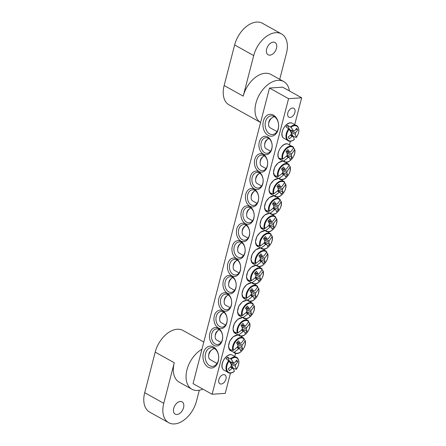 <?xml version="1.0" encoding="UTF-8"?>
<svg xmlns="http://www.w3.org/2000/svg" width="446" height="446" viewBox="0 0 446 446"><rect width="100%" height="100%" fill="white"/><g stroke="black" fill="none" stroke-linecap="round" stroke-linejoin="round"><path stroke-width="0.67" d="M218.93 329.477A7.833 5.603 86 0 1 222.632 338.04A7.833 5.603 86 0 1 217.598 344.535A7.833 5.603 86 0 1 211.465 337.109A7.833 5.603 86 0 1 216.516 328.908A7.833 5.603 86 0 1 218.93 329.477M269.49 88.057L193.051 383.644L212.118 394.27L288.562 98.683L269.49 88.057L282.591 87.154L301.658 97.78L294.834 124.15M290.413 141.254L289.565 144.521M235.549 353.399L234.88 355.98M230.459 373.085L225.213 393.361L212.118 394.27M218.284 328.245A9.243 6.612 -94 0 0 209.553 338.051A9.243 6.612 -94 0 0 220.38 344.083A9.243 6.612 -94 0 0 218.284 328.245M222.783 310.856A9.243 6.612 -94 0 0 214.052 320.663A9.243 6.612 -94 0 0 224.879 326.695A9.243 6.612 -94 0 0 222.783 310.856M231.775 276.08A9.243 6.612 -94 0 0 223.045 285.886A9.243 6.612 -94 0 0 233.871 291.924A9.243 6.612 -94 0 0 231.775 276.08M240.768 241.308A9.243 6.612 -94 0 0 232.037 251.115A9.243 6.612 -94 0 0 242.864 257.147A9.243 6.612 -94 0 0 240.768 241.308M258.831 171.47A9.243 6.612 -94 0 0 267.555 161.664A9.243 6.612 -94 0 0 256.734 155.632A9.243 6.612 -94 0 0 258.831 171.47M249.838 206.242A9.243 6.612 -94 0 0 258.563 196.435A9.243 6.612 -94 0 0 247.742 190.403A9.243 6.612 -94 0 0 249.838 206.242M240.84 241.018A9.243 6.612 -94 0 0 249.57 231.212A9.243 6.612 -94 0 0 238.744 225.18A9.243 6.612 -94 0 0 240.84 241.018M268.157 135.389A10.966 7.85 -94 0 0 278.516 123.754A10.966 7.85 -94 0 0 265.671 116.596A10.966 7.85 -94 0 0 268.157 135.389M208.204 367.22A10.966 7.85 -94 0 0 218.562 355.585A10.966 7.85 -94 0 0 205.718 348.426A10.966 7.85 -94 0 0 208.204 367.22M245.339 223.63A9.243 6.612 -94 0 0 254.069 213.824A9.243 6.612 -94 0 0 243.243 207.791A9.243 6.612 -94 0 0 245.339 223.63M254.332 188.853A9.243 6.612 -94 0 0 263.062 179.047A9.243 6.612 -94 0 0 252.235 173.015A9.243 6.612 -94 0 0 254.332 188.853M263.324 154.082A9.243 6.612 -94 0 0 272.054 144.275A9.243 6.612 -94 0 0 261.228 138.243A9.243 6.612 -94 0 0 263.324 154.082M236.269 258.697A9.243 6.612 -94 0 0 227.544 268.503A9.243 6.612 -94 0 0 238.365 274.535A9.243 6.612 -94 0 0 236.269 258.697M227.276 293.468A9.243 6.612 -94 0 0 218.551 303.274A9.243 6.612 -94 0 0 229.372 309.307A9.243 6.612 -94 0 0 227.276 293.468M223.424 312.094A7.833 5.603 86 0 1 227.125 320.652A7.833 5.603 86 0 1 222.091 327.152A7.833 5.603 86 0 1 215.959 319.726A7.833 5.603 86 0 1 221.01 311.525A7.833 5.603 86 0 1 223.424 312.094M227.923 294.706A7.833 5.603 86 0 1 231.625 303.263A7.833 5.603 86 0 1 226.59 309.764A7.833 5.603 86 0 1 220.458 302.338A7.833 5.603 86 0 1 225.509 294.137A7.833 5.603 86 0 1 227.923 294.706M232.416 277.317A7.833 5.603 86 0 1 236.124 285.875A7.833 5.603 86 0 1 231.084 292.375A7.833 5.603 86 0 1 224.951 284.949A7.833 5.603 86 0 1 230.002 276.749A7.833 5.603 86 0 1 232.416 277.317M236.915 259.929A7.833 5.603 86 0 1 240.617 268.486A7.833 5.603 86 0 1 235.583 274.987A7.833 5.603 86 0 1 229.45 267.561A7.833 5.603 86 0 1 234.501 259.36A7.833 5.603 86 0 1 236.915 259.929M241.414 242.546A7.833 5.603 86 0 1 245.116 251.104A7.833 5.603 86 0 1 240.076 257.604A7.833 5.603 86 0 1 233.949 250.173A7.833 5.603 86 0 1 239 241.977A7.833 5.603 86 0 1 241.414 242.546M264.645 152.71A7.833 5.603 86 0 1 260.943 144.153A7.833 5.603 86 0 1 265.978 137.652A7.833 5.603 86 0 1 272.11 145.078A7.833 5.603 86 0 1 267.059 153.279A7.833 5.603 86 0 1 264.645 152.71M260.146 170.099A7.833 5.603 86 0 1 256.444 161.536A7.833 5.603 86 0 1 261.484 155.041A7.833 5.603 86 0 1 267.611 162.467A7.833 5.603 86 0 1 262.56 170.667A7.833 5.603 86 0 1 260.146 170.099M255.653 187.482A7.833 5.603 86 0 1 251.951 178.924A7.833 5.603 86 0 1 256.985 172.424A7.833 5.603 86 0 1 263.118 179.855A7.833 5.603 86 0 1 258.067 188.05A7.833 5.603 86 0 1 255.653 187.482M251.154 204.87A7.833 5.603 86 0 1 247.452 196.312A7.833 5.603 86 0 1 252.486 189.812A7.833 5.603 86 0 1 258.619 197.238A7.833 5.603 86 0 1 253.568 205.439A7.833 5.603 86 0 1 251.154 204.87M246.66 222.259A7.833 5.603 86 0 1 242.953 213.701A7.833 5.603 86 0 1 247.993 207.2A7.833 5.603 86 0 1 254.125 214.626A7.833 5.603 86 0 1 249.074 222.827A7.833 5.603 86 0 1 246.66 222.259M290.145 117.415A5.079 3.217 -60.9 0 1 288.891 117.159A5.079 3.217 -60.9 0 1 288.551 111.154A5.079 3.217 -60.9 0 1 293.83 108.283A5.079 3.217 -60.9 0 1 294.594 113.395A5.079 3.217 -60.9 0 1 290.145 117.415M221.199 384.023A5.079 3.217 -60.9 0 1 219.939 383.761A5.079 3.217 -60.9 0 1 219.605 377.762A5.079 3.217 -60.9 0 1 224.884 374.891A5.079 3.217 -60.9 0 1 225.648 379.998A5.079 3.217 -60.9 0 1 221.199 384.023M242.161 239.647A7.833 5.603 86 0 1 238.459 231.089A7.833 5.603 86 0 1 243.494 224.589A7.833 5.603 86 0 1 249.626 232.015A7.833 5.603 86 0 1 244.575 240.216A7.833 5.603 86 0 1 242.161 239.647M209.67 365.698A9.399 6.729 86 0 1 205.227 355.423A9.399 6.729 86 0 1 211.27 347.624A9.399 6.729 86 0 1 218.629 356.538A9.399 6.729 86 0 1 212.569 366.378A9.399 6.729 86 0 1 209.67 365.698M269.624 133.867A9.399 6.729 86 0 1 265.18 123.598A9.399 6.729 86 0 1 271.224 115.798A9.399 6.729 86 0 1 278.583 124.707A9.399 6.729 86 0 1 272.523 134.547A9.399 6.729 86 0 1 269.624 133.867M301.658 97.78L288.562 98.683M290.954 134.681L293.167 136.448A31.304 7.549 -132.3 0 1 294.343 139.414L294.343 139.414A8.29 5.246 -60.9 0 1 287.191 139.052A8.29 5.246 -60.9 0 1 289.064 129.301L286.003 126.82A9.037 5.72 -60.9 0 1 287.425 125.343L291.009 127.277A8.29 5.246 -60.9 0 1 298.162 127.64A8.29 5.246 -60.9 0 1 296.289 137.396L293.228 136.465A9.037 5.72 -60.9 0 1 293.2 136.504M293.167 136.448A3.105 1.968 -60.9 0 1 292.052 136.521A31.304 24.017 155.8 0 1 289.242 138.817A31.114 7.498 -132.3 0 0 288.267 136.95A31.304 20.566 -30.4 0 0 291.043 134.597A3.105 1.968 -60.9 0 1 291.428 133.109A31.304 7.549 -132.3 0 0 289.064 129.301M291.009 127.277A31.304 10.999 39.9 0 1 293.485 130.973A3.105 1.968 -60.9 0 1 294.577 130.89A3.105 1.968 -60.9 0 1 294.605 130.895A31.304 20.566 -30.4 0 0 296.69 128.197A31.114 10.933 39.9 0 1 297.66 130.065A31.304 24.017 155.8 0 1 295.609 132.819A3.105 1.968 -60.9 0 1 295.224 134.307A31.304 10.999 39.9 0 1 296.289 137.396L296.099 137.535M289.454 129.892A2.141 1.355 -60.9 0 1 289.727 129.758L287.425 125.343M289.727 129.758L293.485 130.973M276.994 131.603L270.12 127.768A6.11 3.869 -60.9 0 1 268.62 123.966A6.11 3.869 -60.9 0 1 272.043 117.822A6.11 3.869 -60.9 0 1 274.608 116.78M272.043 117.822L270.939 118.653A3.914 2.481 119.1 0 0 268.743 122.589L268.62 123.966M289.839 130.488L295.609 132.819M295.224 134.307L290.926 132.049A2.141 1.355 -60.9 0 1 290.876 132.161M292.052 136.521L290.469 135.116M297.66 130.065L295.938 129.223M289.61 130.126L289.911 129.814M293.228 136.465L290.926 132.049M231 366.512L233.213 368.273A31.304 7.549 -132.3 0 1 234.39 371.245L234.39 371.245A8.29 5.246 -60.9 0 1 227.237 370.882A8.29 5.246 -60.9 0 1 229.11 361.126L226.05 358.651A9.037 5.72 -60.9 0 1 226.741 357.87A9.037 5.72 -60.9 0 1 227.471 357.174L231.056 359.108A8.29 5.246 -60.9 0 1 238.209 359.47A8.29 5.246 -60.9 0 1 236.33 369.227L233.275 368.296A9.037 5.72 -60.9 0 1 233.241 368.335M231.056 359.108A31.304 10.999 39.9 0 1 233.531 362.804A3.105 1.968 -60.9 0 1 234.618 362.715A3.105 1.968 -60.9 0 1 234.652 362.726A31.304 20.566 -30.4 0 0 236.731 360.028A31.114 10.933 39.9 0 1 237.707 361.896A31.304 24.017 155.8 0 1 235.655 364.65A3.105 1.968 -60.9 0 1 235.271 366.138A31.304 10.999 39.9 0 1 236.33 369.227L236.146 369.36M235.271 366.138L230.972 363.88A2.141 1.355 -60.9 0 1 230.916 363.992M233.275 368.296L230.972 363.88M233.213 368.273A3.105 1.968 -60.9 0 1 232.093 368.351A31.304 24.017 155.8 0 1 229.289 370.648A31.114 7.498 -132.3 0 0 228.313 368.781A31.304 20.566 -30.4 0 0 231.089 366.428A3.105 1.968 -60.9 0 1 231.474 364.94A31.304 7.549 -132.3 0 0 229.11 361.126M217.04 363.434L210.166 359.599A6.11 3.869 -60.9 0 1 209.096 358.467A6.11 3.869 -60.9 0 1 208.667 355.797A6.11 3.869 -60.9 0 1 212.09 349.653A6.11 3.869 -60.9 0 1 214.654 348.61M212.09 349.653L210.98 350.484A3.914 2.481 119.1 0 0 208.789 354.419L208.667 355.797M229.5 361.723A2.141 1.355 -60.9 0 1 229.774 361.589L233.531 362.804M232.093 368.351L230.515 366.947M229.885 362.319L235.655 364.65M237.707 361.896L235.984 361.054M229.651 361.957L229.952 361.645M229.774 361.589L227.471 357.174M270.967 235.031L272.071 236.062L272.093 236.575A8.29 5.246 -60.9 0 1 268.899 246.415A8.29 5.246 -60.9 0 1 261.295 247.803L260.67 247.92L257.571 246.409A9.037 5.72 -60.9 0 1 257.18 245.791A9.037 5.72 -60.9 0 1 256.874 245.083L259.745 246.147L260.341 245.98A8.29 5.246 -60.9 0 1 263.536 236.135A8.29 5.246 -60.9 0 1 271.14 234.752L271.151 234.289A8.73 5.53 119.1 0 0 271.034 234.161A8.73 5.53 119.1 0 0 262.995 235.783A8.73 5.53 119.1 0 0 259.745 246.147M260.341 245.98A31.304 20.566 -30.4 0 0 264.584 242.529A3.105 1.968 -60.9 0 1 264.969 241.041A31.304 7.549 -132.3 0 0 263.452 238.532A31.114 20.438 -30.4 0 0 265.448 236.458A31.304 10.999 39.9 0 1 267.026 238.905A3.105 1.968 -60.9 0 1 268.118 238.816A3.105 1.968 -60.9 0 1 268.146 238.827A31.304 20.566 -30.4 0 0 271.14 234.752M272.071 236.062L272.093 236.575A31.304 24.017 155.8 0 1 269.15 240.751A3.105 1.968 -60.9 0 1 268.765 242.239A31.304 10.999 39.9 0 1 269.562 244.347A31.114 23.872 155.8 0 1 267.567 246.421A31.304 7.549 -132.3 0 0 266.714 244.375A3.105 1.968 -60.9 0 1 265.593 244.453A31.304 24.017 155.8 0 1 261.295 247.803M264.578 238.108A2.141 1.355 -60.9 0 1 264.729 238.967L265.32 238.354M264.729 238.967L269.15 240.751M248.043 238.142L243.661 235.7A6.11 3.869 -60.9 0 1 242.161 231.898A6.11 3.869 -60.9 0 1 245.584 225.754A6.11 3.869 -60.9 0 1 246.209 225.336M245.584 225.754L244.48 226.579A3.914 2.481 119.1 0 0 242.284 230.521L242.161 231.898M264.495 242.613L266.714 244.375M265.593 244.453L264.01 243.048M268.765 242.239L264.294 239.887M264.049 237.941L267.026 238.905M269.562 244.347L264.662 241.961M257.571 246.409L258.223 245.735M275.461 217.642L276.57 218.674L276.587 219.187A8.29 5.246 -60.9 0 1 273.398 229.027A8.29 5.246 -60.9 0 1 265.788 230.415L265.164 230.532L262.064 229.027A9.037 5.72 -60.9 0 1 261.679 228.402A9.037 5.72 -60.9 0 1 261.373 227.694L264.244 228.759L264.84 228.592A8.29 5.246 -60.9 0 1 268.035 218.752A8.29 5.246 -60.9 0 1 275.639 217.364L275.645 216.901A8.73 5.53 119.1 0 0 275.528 216.773A8.73 5.53 119.1 0 0 267.494 218.395A8.73 5.53 119.1 0 0 264.244 228.759M264.84 228.592A31.304 20.566 -30.4 0 0 269.083 225.141A3.105 1.968 -60.9 0 1 269.468 223.652A31.304 7.549 -132.3 0 0 267.951 221.144A31.114 20.438 -30.4 0 0 269.942 219.07A31.304 10.999 39.9 0 1 271.525 221.517A3.105 1.968 -60.9 0 1 272.612 221.428A3.105 1.968 -60.9 0 1 272.645 221.439A31.304 20.566 -30.4 0 0 275.639 217.364M276.57 218.674L276.587 219.187A31.304 24.017 155.8 0 1 273.649 223.362A3.105 1.968 -60.9 0 1 273.264 224.851A31.304 10.999 39.9 0 1 274.056 226.958A31.114 23.872 155.8 0 1 272.066 229.032A31.304 7.549 -132.3 0 0 271.207 226.986A3.105 1.968 -60.9 0 1 270.086 227.064A31.304 24.017 155.8 0 1 265.788 230.415M269.077 220.725A2.141 1.355 -60.9 0 1 269.228 221.578L269.819 220.965M269.228 221.578L273.649 223.362M252.536 220.753L248.16 218.311A6.11 3.869 -60.9 0 1 246.66 214.509A6.11 3.869 -60.9 0 1 250.083 208.366A6.11 3.869 -60.9 0 1 250.708 207.953M250.083 208.366L248.974 209.191A3.914 2.481 119.1 0 0 246.783 213.132L246.66 214.509M268.994 225.224L271.207 226.986M270.086 227.064L268.509 225.659M273.264 224.851L268.793 222.504M268.548 220.553L271.525 221.517M274.056 226.958L269.161 224.578M262.064 229.027L262.722 228.346M279.96 200.254L281.069 201.285L281.086 201.798A8.29 5.246 -60.9 0 1 277.891 211.644A8.29 5.246 -60.9 0 1 270.287 213.026L269.663 213.143L266.563 211.638A9.037 5.72 -60.9 0 1 266.173 211.014A9.037 5.72 -60.9 0 1 265.866 210.306L268.737 211.371L269.339 211.203A8.29 5.246 -60.9 0 1 272.528 201.363A8.29 5.246 -60.9 0 1 280.138 199.975L280.144 199.518A8.73 5.53 119.1 0 0 280.027 199.384A8.73 5.53 119.1 0 0 271.988 201.007A8.73 5.53 119.1 0 0 268.737 211.371M269.339 211.203A31.304 20.566 -30.4 0 0 273.582 207.752A3.105 1.968 -60.9 0 1 273.967 206.264A31.304 7.549 -132.3 0 0 272.445 203.755A31.114 20.438 -30.4 0 0 274.441 201.681A31.304 10.999 39.9 0 1 276.018 204.129A3.105 1.968 -60.9 0 1 277.111 204.045A3.105 1.968 -60.9 0 1 277.139 204.051A31.304 20.566 -30.4 0 0 280.138 199.975M281.069 201.285L281.086 201.798A31.304 24.017 155.8 0 1 278.142 205.98A3.105 1.968 -60.9 0 1 277.758 207.462A31.304 10.999 39.9 0 1 278.555 209.57A31.114 23.872 155.8 0 1 276.559 211.644A31.304 7.549 -132.3 0 0 275.706 209.603A3.105 1.968 -60.9 0 1 274.585 209.676A31.304 24.017 155.8 0 1 270.287 213.026M273.576 203.337A2.141 1.355 -60.9 0 1 273.727 204.19L274.312 203.577M273.727 204.19L278.142 205.98M257.035 203.365L252.653 200.923A6.11 3.869 -60.9 0 1 251.154 197.121A6.11 3.869 -60.9 0 1 254.577 190.977A6.11 3.869 -60.9 0 1 255.201 190.565M254.577 190.977L253.473 191.808A3.914 2.481 119.1 0 0 251.276 195.744L251.154 197.121M273.487 207.836L275.706 209.603M274.585 209.676L273.002 208.271M277.758 207.462L273.286 205.115M273.041 203.164L276.018 204.129M278.555 209.57L273.66 207.189M266.563 211.638L267.215 210.958M284.459 182.866L285.563 183.903L285.585 184.41A8.29 5.246 -60.9 0 1 282.39 194.255A8.29 5.246 -60.9 0 1 274.786 195.638L274.162 195.755L271.062 194.25A9.037 5.72 -60.9 0 1 270.672 193.631A9.037 5.72 -60.9 0 1 270.365 192.917L273.236 193.988L273.833 193.82A8.29 5.246 -60.9 0 1 277.027 183.975A8.29 5.246 -60.9 0 1 284.632 182.592L284.637 182.13A8.73 5.53 119.1 0 0 284.52 181.996A8.73 5.53 119.1 0 0 276.487 183.618A8.73 5.53 119.1 0 0 273.236 193.988M273.833 193.82A31.304 20.566 -30.4 0 0 278.075 190.364A3.105 1.968 -60.9 0 1 278.46 188.881A31.304 7.549 -132.3 0 0 276.944 186.367A31.114 20.438 -30.4 0 0 278.934 184.293A31.304 10.999 39.9 0 1 280.517 186.74A3.105 1.968 -60.9 0 1 281.61 186.657A3.105 1.968 -60.9 0 1 281.638 186.662A31.304 20.566 -30.4 0 0 284.632 182.592M285.563 183.903L285.585 184.41A31.304 24.017 155.8 0 1 282.641 188.591A3.105 1.968 -60.9 0 1 282.257 190.074A31.304 10.999 39.9 0 1 283.054 192.181A31.114 23.872 155.8 0 1 281.058 194.255A31.304 7.549 -132.3 0 0 280.2 192.215A3.105 1.968 -60.9 0 1 279.079 192.293A31.304 24.017 155.8 0 1 274.786 195.638M278.07 185.949A2.141 1.355 -60.9 0 1 278.22 186.802L278.811 186.188M278.22 186.802L282.641 188.591M261.529 185.976L257.152 183.54A6.11 3.869 -60.9 0 1 255.653 179.732A6.11 3.869 -60.9 0 1 259.076 173.589A6.11 3.869 -60.9 0 1 259.7 173.176M259.076 173.589L257.972 174.419A3.914 2.481 119.1 0 0 255.775 178.355L255.653 179.732M277.986 190.448L280.2 192.215M279.079 192.293L277.501 190.888M282.257 190.074L277.786 187.727M277.54 185.776L280.517 186.74M283.054 192.181L278.153 189.801M271.062 194.25L271.714 193.57M288.952 165.477L290.062 166.514L290.078 167.021A8.29 5.246 -60.9 0 1 286.884 176.867A8.29 5.246 -60.9 0 1 279.28 178.255L278.655 178.372L275.556 176.861A9.037 5.72 -60.9 0 1 275.165 176.242A9.037 5.72 -60.9 0 1 274.864 175.529L277.73 176.599L278.332 176.432A8.29 5.246 -60.9 0 1 281.521 166.587A8.29 5.246 -60.9 0 1 289.131 165.204L289.136 164.741A8.73 5.53 119.1 0 0 289.019 164.613A8.73 5.53 119.1 0 0 280.98 166.235A8.73 5.53 119.1 0 0 277.73 176.599M278.332 176.432A31.304 20.566 -30.4 0 0 282.574 172.976A3.105 1.968 -60.9 0 1 282.959 171.493A31.304 7.549 -132.3 0 0 281.437 168.978A31.114 20.438 -30.4 0 0 283.433 166.91A31.304 10.999 39.9 0 1 285.011 169.352A3.105 1.968 -60.9 0 1 286.103 169.268A3.105 1.968 -60.9 0 1 286.131 169.279A31.304 20.566 -30.4 0 0 289.131 165.204M290.062 166.514L290.078 167.021A31.304 24.017 155.8 0 1 287.14 171.203A3.105 1.968 -60.9 0 1 286.756 172.691A31.304 10.999 39.9 0 1 287.547 174.799A31.114 23.872 155.8 0 1 285.557 176.867A31.304 7.549 -132.3 0 0 284.699 174.826A3.105 1.968 -60.9 0 1 283.578 174.904A31.304 24.017 155.8 0 1 279.28 178.255M282.569 168.56A2.141 1.355 -60.9 0 1 282.719 169.413L283.31 168.8M282.719 169.413L287.14 171.203M266.028 168.594L261.646 166.152A6.11 3.869 -60.9 0 1 260.146 162.35A6.11 3.869 -60.9 0 1 263.575 156.2A6.11 3.869 -60.9 0 1 264.194 155.788M263.575 156.2L262.465 157.031A3.914 2.481 119.1 0 0 260.269 160.973L260.146 162.35M282.48 173.059L284.699 174.826M283.578 174.904L282 173.5M286.756 172.691L282.279 170.339M282.034 168.387L285.011 169.352M287.547 174.799L282.652 172.412M275.556 176.861L276.208 176.181M293.451 148.094L294.555 149.126L294.577 149.639A8.29 5.246 -60.9 0 1 291.383 159.478A8.29 5.246 -60.9 0 1 283.779 160.867L283.154 160.984L280.055 159.473A9.037 5.72 -60.9 0 1 279.664 158.854A9.037 5.72 -60.9 0 1 279.358 158.146L282.229 159.211L282.825 159.044A8.29 5.246 -60.9 0 1 286.02 149.198A8.29 5.246 -60.9 0 1 293.624 147.816L293.63 147.353A8.73 5.53 119.1 0 0 293.518 147.225A8.73 5.53 119.1 0 0 285.479 148.847A8.73 5.53 119.1 0 0 282.229 159.211M282.825 159.044A31.304 20.566 -30.4 0 0 287.068 155.593A3.105 1.968 -60.9 0 1 287.453 154.104A31.304 7.549 -132.3 0 0 285.936 151.595A31.114 20.438 -30.4 0 0 287.926 149.522A31.304 10.999 39.9 0 1 289.51 151.969A3.105 1.968 -60.9 0 1 290.602 151.88A3.105 1.968 -60.9 0 1 290.63 151.891A31.304 20.566 -30.4 0 0 293.624 147.816M294.555 149.126L294.577 149.639A31.304 24.017 155.8 0 1 291.634 153.814A3.105 1.968 -60.9 0 1 291.249 155.303A31.304 10.999 39.9 0 1 292.046 157.41A31.114 23.872 155.8 0 1 290.051 159.484A31.304 7.549 -132.3 0 0 289.192 157.438A3.105 1.968 -60.9 0 1 288.077 157.516A31.304 24.017 155.8 0 1 283.779 160.867M287.062 151.177A2.141 1.355 -60.9 0 1 287.213 152.03L287.804 151.417M287.213 152.03L291.634 153.814M270.527 151.205L266.145 148.763A6.11 3.869 -60.9 0 1 264.645 144.961A6.11 3.869 -60.9 0 1 268.068 138.817A6.11 3.869 -60.9 0 1 268.693 138.399M268.068 138.817L266.964 139.643A3.914 2.481 119.1 0 0 264.768 143.584L264.645 144.961M286.979 155.676L289.192 157.438M288.077 157.516L286.494 156.111M291.249 155.303L286.778 152.95M286.533 151.004L289.51 151.969M292.046 157.41L287.146 155.024M280.055 159.473L280.707 158.798M266.468 252.414L267.578 253.451L267.594 253.958A8.29 5.246 -60.9 0 1 264.406 263.803A8.29 5.246 -60.9 0 1 256.796 265.186L256.171 265.309L253.072 263.798A9.037 5.72 -60.9 0 1 252.681 263.179A9.037 5.72 -60.9 0 1 252.38 262.465L255.246 263.536L255.848 263.369A8.29 5.246 -60.9 0 1 259.037 253.523A8.29 5.246 -60.9 0 1 266.647 252.141L266.652 251.678A8.73 5.53 119.1 0 0 266.535 251.55A8.73 5.53 119.1 0 0 258.502 253.172A8.73 5.53 119.1 0 0 255.246 263.536M255.848 263.369A31.304 20.566 -30.4 0 0 260.09 259.912A3.105 1.968 -60.9 0 1 260.475 258.429A31.304 7.549 -132.3 0 0 258.953 255.915A31.114 20.438 -30.4 0 0 260.949 253.846A31.304 10.999 39.9 0 1 262.532 256.288A3.105 1.968 -60.9 0 1 263.619 256.205A3.105 1.968 -60.9 0 1 263.647 256.21A31.304 20.566 -30.4 0 0 266.647 252.141M267.578 253.451L267.594 253.958A31.304 24.017 155.8 0 1 264.656 258.139A3.105 1.968 -60.9 0 1 264.272 259.628A31.304 10.999 39.9 0 1 265.063 261.735A31.114 23.872 155.8 0 1 263.073 263.803A31.304 7.549 -132.3 0 0 262.215 261.763A3.105 1.968 -60.9 0 1 261.094 261.841A31.304 24.017 155.8 0 1 256.796 265.186M260.085 255.497A2.141 1.355 -60.9 0 1 260.235 256.35L260.826 255.736M260.235 256.35L264.656 258.139M243.544 255.53L239.167 253.088A6.11 3.869 -60.9 0 1 237.662 249.286A6.11 3.869 -60.9 0 1 241.091 243.137A6.11 3.869 -60.9 0 1 241.715 242.724M241.091 243.137L239.981 243.968A3.914 2.481 119.1 0 0 237.79 247.909L237.662 249.286M260.001 259.996L262.215 261.763M261.094 261.841L259.516 260.436M264.272 259.628L259.795 257.275M259.55 255.324L262.532 256.288M265.063 261.735L260.169 259.349M253.072 263.798L253.724 263.118M261.975 269.802L263.079 270.834L263.101 271.346A8.29 5.246 -60.9 0 1 259.906 281.192A8.29 5.246 -60.9 0 1 252.302 282.574L251.678 282.692L248.578 281.186A9.037 5.72 -60.9 0 1 248.188 280.562A9.037 5.72 -60.9 0 1 247.881 279.854L250.752 280.924L251.349 280.757A8.29 5.246 -60.9 0 1 254.543 270.912A8.29 5.246 -60.9 0 1 262.148 269.523L262.153 269.066A8.73 5.53 119.1 0 0 262.042 268.932A8.73 5.53 119.1 0 0 254.003 270.555A8.73 5.53 119.1 0 0 250.752 280.924M251.349 280.757A31.304 20.566 -30.4 0 0 255.591 277.3A3.105 1.968 -60.9 0 1 255.976 275.818A31.304 7.549 -132.3 0 0 254.46 273.303A31.114 20.438 -30.4 0 0 256.45 271.229A31.304 10.999 39.9 0 1 258.033 273.677A3.105 1.968 -60.9 0 1 259.126 273.593A3.105 1.968 -60.9 0 1 259.154 273.599A31.304 20.566 -30.4 0 0 262.148 269.523M263.079 270.834L263.101 271.346A31.304 24.017 155.8 0 1 260.157 275.528A3.105 1.968 -60.9 0 1 259.773 277.011A31.304 10.999 39.9 0 1 260.57 279.118A31.114 23.872 155.8 0 1 258.574 281.192A31.304 7.549 -132.3 0 0 257.716 279.151A3.105 1.968 -60.9 0 1 256.601 279.229A31.304 24.017 155.8 0 1 252.302 282.574M255.586 272.885A2.141 1.355 -60.9 0 1 255.736 273.738L256.327 273.125M255.736 273.738L260.157 275.528M239.05 272.913L234.668 270.471A6.11 3.869 -60.9 0 1 233.169 266.669A6.11 3.869 -60.9 0 1 236.592 260.525A6.11 3.869 -60.9 0 1 237.216 260.113M236.592 260.525L235.488 261.356A3.914 2.481 119.1 0 0 233.291 265.292L233.169 266.669M255.502 277.384L257.716 279.151M256.601 279.229L255.017 277.825M259.773 277.011L255.302 274.664M255.056 272.712L258.033 273.677M260.57 279.118L255.669 276.737M248.578 281.186L249.23 280.506M257.476 287.191L258.585 288.222L258.602 288.735A8.29 5.246 -60.9 0 1 255.407 298.58A8.29 5.246 -60.9 0 1 247.803 299.963L247.179 300.08L244.079 298.575A9.037 5.72 -60.9 0 1 243.689 297.95A9.037 5.72 -60.9 0 1 243.388 297.242L246.253 298.307L246.855 298.14A8.29 5.246 -60.9 0 1 250.044 288.3A8.29 5.246 -60.9 0 1 257.654 286.912L257.66 286.449A8.73 5.53 119.1 0 0 257.543 286.321A8.73 5.53 119.1 0 0 249.504 287.943A8.73 5.53 119.1 0 0 246.253 298.307M246.855 298.14A31.304 20.566 -30.4 0 0 251.098 294.689A3.105 1.968 -60.9 0 1 251.483 293.2A31.304 7.549 -132.3 0 0 249.961 290.692A31.114 20.438 -30.4 0 0 251.957 288.618A31.304 10.999 39.9 0 1 253.534 291.065A3.105 1.968 -60.9 0 1 254.627 290.976A3.105 1.968 -60.9 0 1 254.655 290.987A31.304 20.566 -30.4 0 0 257.654 286.912M258.585 288.222L258.602 288.735A31.304 24.017 155.8 0 1 255.664 292.911A3.105 1.968 -60.9 0 1 255.279 294.399A31.304 10.999 39.9 0 1 256.071 296.506A31.114 23.872 155.8 0 1 254.081 298.58A31.304 7.549 -132.3 0 0 253.222 296.534A3.105 1.968 -60.9 0 1 252.101 296.612A31.304 24.017 155.8 0 1 247.803 299.963M251.092 290.274A2.141 1.355 -60.9 0 1 251.243 291.127L251.834 290.513M251.243 291.127L255.664 292.911M234.551 290.301L230.169 287.86A6.11 3.869 -60.9 0 1 228.67 284.057A6.11 3.869 -60.9 0 1 232.098 277.914A6.11 3.869 -60.9 0 1 232.717 277.501M232.098 277.914L230.989 278.744A3.914 2.481 119.1 0 0 228.792 282.68L228.67 284.057M251.003 294.773L253.222 296.534M252.101 296.612L250.524 295.207M255.279 294.399L250.803 292.052M250.557 290.101L253.534 291.065M256.071 296.506L251.176 294.126M244.079 298.575L244.731 297.895M252.982 304.579L254.086 305.61L254.108 306.123A8.29 5.246 -60.9 0 1 250.914 315.963A8.29 5.246 -60.9 0 1 243.31 317.351L242.685 317.468L239.586 315.958A9.037 5.72 -60.9 0 1 239.195 315.339A9.037 5.72 -60.9 0 1 238.889 314.631L241.76 315.696L242.356 315.528A8.29 5.246 -60.9 0 1 245.551 305.688A8.29 5.246 -60.9 0 1 253.155 304.3L253.161 303.837A8.73 5.53 119.1 0 0 253.044 303.709A8.73 5.53 119.1 0 0 245.01 305.332A8.73 5.53 119.1 0 0 241.76 315.696M242.356 315.528A31.304 20.566 -30.4 0 0 246.599 312.077A3.105 1.968 -60.9 0 1 246.984 310.589A31.304 7.549 -132.3 0 0 245.467 308.08A31.114 20.438 -30.4 0 0 247.458 306.006A31.304 10.999 39.9 0 1 249.041 308.454A3.105 1.968 -60.9 0 1 250.134 308.364A3.105 1.968 -60.9 0 1 250.161 308.376A31.304 20.566 -30.4 0 0 253.155 304.3M254.086 305.61L254.108 306.123A31.304 24.017 155.8 0 1 251.165 310.299A3.105 1.968 -60.9 0 1 250.78 311.787A31.304 10.999 39.9 0 1 251.577 313.895A31.114 23.872 155.8 0 1 249.582 315.969A31.304 7.549 -132.3 0 0 248.723 313.923A3.105 1.968 -60.9 0 1 247.602 314.001A31.304 24.017 155.8 0 1 243.31 317.351M246.593 307.662A2.141 1.355 -60.9 0 1 246.744 308.515L247.335 307.902M246.744 308.515L251.165 310.299M230.052 307.69L225.676 305.248A6.11 3.869 -60.9 0 1 224.176 301.446A6.11 3.869 -60.9 0 1 227.599 295.302A6.11 3.869 -60.9 0 1 228.224 294.884M227.599 295.302L226.496 296.127A3.914 2.481 119.1 0 0 224.299 300.069L224.176 301.446M246.51 312.161L248.723 313.923M247.602 314.001L246.025 312.596M250.78 311.787L246.309 309.44M246.064 307.489L249.041 308.454M251.577 313.895L246.677 311.514M239.586 315.958L240.238 315.283M248.483 321.967L249.593 322.999L249.609 323.512A8.29 5.246 -60.9 0 1 246.415 333.352A8.29 5.246 -60.9 0 1 238.811 334.74L238.186 334.857L235.087 333.346A9.037 5.72 -60.9 0 1 234.696 332.727A9.037 5.72 -60.9 0 1 234.39 332.019L237.261 333.084L237.857 332.917A8.29 5.246 -60.9 0 1 241.052 323.071A8.29 5.246 -60.9 0 1 248.662 321.689L248.667 321.226A8.73 5.53 119.1 0 0 248.55 321.098A8.73 5.53 119.1 0 0 240.511 322.72A8.73 5.53 119.1 0 0 237.261 333.084M237.857 332.917A31.304 20.566 -30.4 0 0 242.106 329.466A3.105 1.968 -60.9 0 1 242.49 327.977A31.304 7.549 -132.3 0 0 240.968 325.463A31.114 20.438 -30.4 0 0 242.964 323.395A31.304 10.999 39.9 0 1 244.542 325.842A3.105 1.968 -60.9 0 1 245.635 325.753A3.105 1.968 -60.9 0 1 245.662 325.764A31.304 20.566 -30.4 0 0 248.662 321.689M249.593 322.999L249.609 323.512A31.304 24.017 155.8 0 1 246.666 327.687A3.105 1.968 -60.9 0 1 246.281 329.176A31.304 10.999 39.9 0 1 247.078 331.283A31.114 23.872 155.8 0 1 245.083 333.357A31.304 7.549 -132.3 0 0 244.23 331.311A3.105 1.968 -60.9 0 1 243.109 331.389A31.304 24.017 155.8 0 1 238.811 334.74M242.1 325.045A2.141 1.355 -60.9 0 1 242.25 325.903L242.836 325.285M242.25 325.903L246.666 327.687M225.559 325.078L221.177 322.636A6.11 3.869 -60.9 0 1 219.677 318.834A6.11 3.869 -60.9 0 1 223.1 312.691A6.11 3.869 -60.9 0 1 223.725 312.272M223.1 312.691L221.996 313.516A3.914 2.481 119.1 0 0 219.8 317.457L219.677 318.834M242.011 329.549L244.23 331.311M243.109 331.389L241.526 329.984M246.281 329.176L241.81 326.823M241.565 324.872L244.542 325.842M247.078 331.283L242.178 328.897M235.087 333.346L235.739 332.666M243.984 339.35L245.094 340.387L245.11 340.895A8.29 5.246 -60.9 0 1 241.922 350.74A8.29 5.246 -60.9 0 1 234.312 352.123L233.687 352.24L230.588 350.734A9.037 5.72 -60.9 0 1 230.203 350.116A9.037 5.72 -60.9 0 1 229.896 349.402L232.767 350.472L233.364 350.305A8.29 5.246 -60.9 0 1 236.558 340.46A8.29 5.246 -60.9 0 1 244.163 339.077L244.168 338.614A8.73 5.53 119.1 0 0 244.051 338.486A8.73 5.53 119.1 0 0 236.018 340.103A8.73 5.53 119.1 0 0 232.767 350.472M233.364 350.305A31.304 20.566 -30.4 0 0 237.606 346.849A3.105 1.968 -60.9 0 1 237.991 345.366A31.304 7.549 -132.3 0 0 236.475 342.851A31.114 20.438 -30.4 0 0 238.465 340.777A31.304 10.999 39.9 0 1 240.048 343.225A3.105 1.968 -60.9 0 1 241.135 343.141A3.105 1.968 -60.9 0 1 241.169 343.147A31.304 20.566 -30.4 0 0 244.163 339.077M245.094 340.387L245.11 340.895A31.304 24.017 155.8 0 1 242.172 345.076A3.105 1.968 -60.9 0 1 241.788 346.559A31.304 10.999 39.9 0 1 242.579 348.672A31.114 23.872 155.8 0 1 240.589 350.74A31.304 7.549 -132.3 0 0 239.731 348.7A3.105 1.968 -60.9 0 1 238.61 348.778A31.304 24.017 155.8 0 1 234.312 352.123M237.601 342.433A2.141 1.355 -60.9 0 1 237.751 343.286L238.342 342.673M237.751 343.286L242.172 345.076M221.06 342.461L216.684 340.025A6.11 3.869 -60.9 0 1 215.184 336.217A6.11 3.869 -60.9 0 1 218.607 330.073A6.11 3.869 -60.9 0 1 219.231 329.661M218.607 330.073L217.497 330.904A3.914 2.481 119.1 0 0 215.306 334.846L215.184 336.217M237.517 346.932L239.731 348.7M238.61 348.778L237.032 347.373M241.788 346.559L237.317 344.212M237.071 342.26L240.048 343.225M242.579 348.672L237.685 346.286M230.588 350.734L231.24 350.054M266.663 48.982A7.047 4.46 119.1 0 0 268.141 54.802A7.047 4.46 119.1 0 0 275.472 50.816A7.047 4.46 119.1 0 0 275.004 42.487A7.047 4.46 119.1 0 0 266.663 48.982M289.393 90.945A23.499 14.874 119.1 0 0 283.734 81.568L271.023 74.488A23.499 14.874 119.1 0 0 243.209 96.141L253.702 55.572A23.499 14.874 -60.9 0 1 281.515 33.918A23.499 14.874 -60.9 0 1 286.443 53.308L279.714 79.332M260.592 122.472L229.077 104.91A23.499 14.874 -60.9 0 1 224.143 85.515L243.209 96.141M283.734 81.568A23.499 14.874 119.1 0 0 259.421 94.647A23.499 14.874 119.1 0 0 260.592 122.466M281.515 33.918L262.443 23.292A23.499 14.874 119.1 0 0 234.635 44.946L224.143 85.515M183.557 407.644A7.047 4.46 119.1 0 0 182.074 401.824A7.047 4.46 119.1 0 0 174.743 405.81A7.047 4.46 119.1 0 0 175.211 414.139A7.047 4.46 119.1 0 0 183.557 407.644M203.805 342.054L183.005 330.464A23.499 14.874 -60.9 0 0 155.197 352.123L174.263 362.749A23.499 14.874 119.1 0 0 179.197 382.138L191.908 389.224A23.499 14.874 119.1 0 0 202.858 389.107M201.949 349.235A23.499 14.874 119.1 0 0 186.974 369.829A23.499 14.874 119.1 0 0 191.908 389.224M174.263 362.749L163.771 403.318A23.499 14.874 -60.9 0 0 168.705 422.708A23.499 14.874 -60.9 0 0 196.513 401.054L199.312 390.228M155.197 352.123L144.705 392.692A23.499 14.874 119.1 0 0 149.639 412.082L168.705 422.708M283.361 138.004A8.764 5.547 -60.9 0 1 283.617 128.297A8.764 5.547 -60.9 0 1 291.734 122.973C285.892 121.1 278.689 134.017 283.361 138.004L289.159 141.187C290.809 141.488 292.537 140.936 294.332 139.526M296.278 137.502C299.249 133.003 299.651 129.245 297.493 126.229A8.73 5.53 119.1 0 0 290.524 126.848M288.634 128.816A8.73 5.53 119.1 0 0 289.159 141.187M222.71 368.859A8.764 5.547 -60.9 0 1 225.67 357.397A8.764 5.547 -60.9 0 1 231.781 354.804C226.562 353.132 219.56 363.841 222.654 368.781L223.401 369.834A8.764 5.547 -60.9 0 1 222.71 368.859M228.681 360.647A8.73 5.53 119.1 0 0 229.199 373.012L223.401 369.834M236.324 369.333C239.29 364.834 239.697 361.076 237.534 358.06A8.73 5.53 119.1 0 0 230.571 358.679M256.902 245.936A8.764 5.547 -60.9 0 1 256.205 244.96A8.764 5.547 -60.9 0 1 257.314 235.962A8.764 5.547 -60.9 0 1 264.506 230.811L260.274 232.366L256.773 236.681L255.469 241.938L256.902 245.936L262.7 249.113C267.444 250.535 274.039 241.548 272.155 236.213M260.67 247.92A8.73 5.53 119.1 0 0 262.7 249.113M265.164 230.532A8.73 5.53 119.1 0 0 267.193 231.725L261.395 228.547A8.764 5.547 -60.9 0 1 260.704 227.571A8.764 5.547 -60.9 0 1 261.808 218.573A8.764 5.547 -60.9 0 1 269.005 213.428M269.663 213.143A8.73 5.53 119.1 0 0 271.692 214.342L265.894 211.159A8.764 5.547 -60.9 0 1 265.197 210.183A8.764 5.547 -60.9 0 1 266.307 201.185A8.764 5.547 -60.9 0 1 273.498 196.039M270.387 193.77A8.764 5.547 -60.9 0 1 269.696 192.795A8.764 5.547 -60.9 0 1 270.806 183.797A8.764 5.547 -60.9 0 1 277.997 178.651L273.76 180.206L270.265 184.521L268.96 189.773L270.387 193.77L276.191 196.954C280.935 198.375 287.531 189.388 285.646 184.047M274.162 195.755A8.73 5.53 119.1 0 0 276.191 196.954M274.887 176.387A8.764 5.547 -60.9 0 1 274.19 175.412A8.764 5.547 -60.9 0 1 275.299 166.414A8.764 5.547 -60.9 0 1 282.491 161.262L278.259 162.818L274.758 167.133L273.454 172.385L274.887 176.387L280.685 179.565C285.434 180.987 292.03 172 290.14 166.665M278.655 178.372A8.73 5.53 119.1 0 0 280.685 179.565M279.386 158.999A8.764 5.547 -60.9 0 1 278.689 158.023A8.764 5.547 -60.9 0 1 280.105 148.529A8.764 5.547 -60.9 0 1 287.759 143.963C281.917 142.096 274.714 155.013 279.386 158.999L285.184 162.177C289.928 163.598 296.523 154.611 294.639 149.276M283.154 160.984A8.73 5.53 119.1 0 0 285.184 162.177M256.171 265.309A8.73 5.53 119.1 0 0 258.201 266.502L252.403 263.324A8.764 5.547 -60.9 0 1 251.711 262.348A8.764 5.547 -60.9 0 1 252.815 253.35A8.764 5.547 -60.9 0 1 260.012 248.199M247.909 280.707A8.764 5.547 -60.9 0 1 247.212 279.731A8.764 5.547 -60.9 0 1 248.322 270.733A8.764 5.547 -60.9 0 1 255.513 265.587L251.276 267.143L247.781 271.452L246.476 276.71L247.909 280.707L253.707 283.89C258.451 285.312 265.047 276.325 263.162 270.984M251.678 282.692A8.73 5.53 119.1 0 0 253.707 283.89M247.179 300.08A8.73 5.53 119.1 0 0 249.208 301.279L243.41 298.095A8.764 5.547 -60.9 0 1 242.713 297.12A8.764 5.547 -60.9 0 1 243.823 288.122A8.764 5.547 -60.9 0 1 251.014 282.976M242.685 317.468A8.73 5.53 119.1 0 0 244.715 318.661L238.911 315.484A8.764 5.547 -60.9 0 1 238.22 314.508A8.764 5.547 -60.9 0 1 239.324 305.51A8.764 5.547 -60.9 0 1 246.521 300.364M234.418 332.872A8.764 5.547 -60.9 0 1 233.721 331.896A8.764 5.547 -60.9 0 1 234.83 322.898A8.764 5.547 -60.9 0 1 242.022 317.747L237.79 319.303L234.289 323.618L232.985 328.875L234.418 332.872L240.216 336.05C244.96 337.471 251.555 328.485 249.671 323.149M238.186 334.857A8.73 5.53 119.1 0 0 240.216 336.05M229.919 350.261A8.764 5.547 -60.9 0 1 229.227 349.285A8.764 5.547 -60.9 0 1 230.331 340.287A8.764 5.547 -60.9 0 1 237.528 335.136L233.291 336.691L229.79 341.006L228.491 346.258L229.919 350.261L235.717 353.438C240.466 354.86 247.062 345.873 245.172 340.532M233.687 352.24A8.73 5.53 119.1 0 0 235.717 353.438M234.635 44.946L253.702 55.572M144.705 392.692L163.771 403.318M297.493 126.229L291.734 122.973M237.534 358.06L231.781 354.804M229.199 373.012C230.855 373.319 232.583 372.767 234.379 371.356M271.157 234.301L267.868 231.809M261.395 228.547L259.968 224.55L261.267 219.293L264.768 214.978L268.988 213.417M275.656 216.912L272.361 214.42M267.193 231.725C271.943 233.152 278.538 224.16 276.648 218.824M265.894 211.159L264.461 207.161L265.766 201.904L269.267 197.589L273.487 196.034M280.149 199.524L276.86 197.032M271.692 214.342C276.436 215.764 283.032 206.777 281.147 201.436M284.648 182.141L281.354 179.649M289.142 164.752L285.853 162.26M293.641 147.364L287.759 143.963M252.403 263.324L250.975 259.321L252.274 254.069L255.775 249.754L259.996 248.193M266.663 251.689L263.369 249.197M258.201 266.502C262.95 267.923 269.546 258.936 267.656 253.601M262.164 269.072L258.87 266.585M243.41 298.095L241.977 294.098L243.282 288.841L246.783 284.526L251.003 282.97M257.665 286.46L254.376 283.968M249.208 301.279C253.958 302.7 260.548 293.713 258.663 288.372M238.911 315.484L237.484 311.486L238.788 306.229L242.284 301.914L246.51 300.353M253.172 303.849L249.877 301.357M244.715 318.661C249.459 320.089 256.054 311.096 254.17 305.761M248.673 321.237L245.384 318.745M244.179 338.625L240.885 336.133"/></g></svg>
